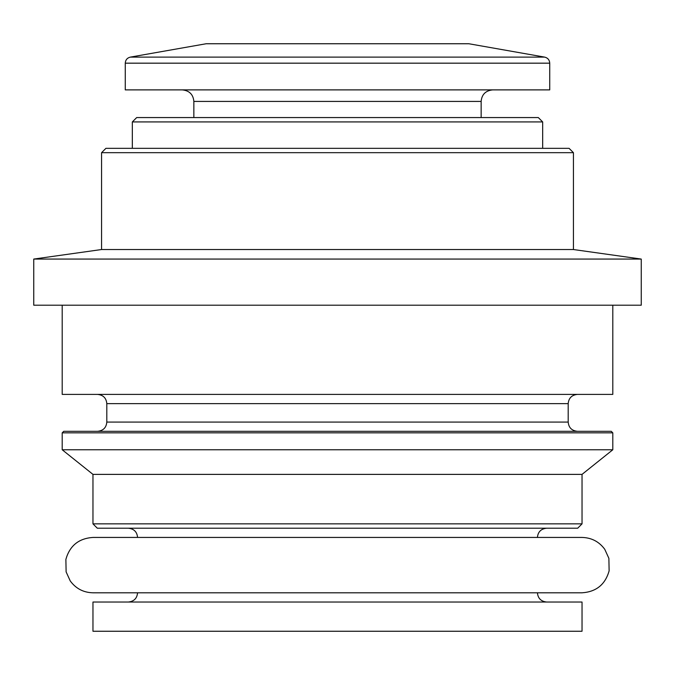 <?xml version="1.0" encoding="UTF-8"?>
<svg xmlns="http://www.w3.org/2000/svg" width="675" height="675" viewBox="0 0 675 675"><rect width="100%" height="100%" fill="white"/><g stroke="black" fill="none" stroke-linecap="round" stroke-linejoin="round"><path stroke-width="1.01" d="M130.343 57.113L544.658 57.113L468.847 43.748L206.153 43.748L130.343 57.113C127.187 57.907 125.491 59.932 125.263 63.172L125.263 89.885L549.737 89.885L549.737 63.172L125.263 63.172M132.334 121.922L542.666 121.922L538.312 117.568L136.688 117.568L132.334 121.922L132.334 148.331M101.571 152.677L573.429 152.677L569.076 148.331L105.924 148.331L101.571 152.677L101.571 249.531L33.75 259.065L33.75 305.201L641.25 305.201L641.25 259.065L33.75 259.065M573.429 152.677L573.429 249.531L101.571 249.531M612.799 305.201L612.799 394.402L62.201 394.402L62.201 305.201M459.616 431.317L577.42 431.317C571.767 430.718 568.696 427.646 568.198 422.086L106.802 422.086C106.304 427.646 103.233 430.718 97.58 431.317L215.384 431.317M612.799 432.852L611.263 431.317L63.737 431.317L62.201 432.852L62.201 449.769L612.799 449.769L612.799 432.852L62.201 432.852M612.799 449.769L582.036 474.382L92.964 474.382L62.201 449.769M582.036 474.382L582.036 523.859L92.964 523.859L92.964 474.382M582.036 523.859L577.69 528.213L97.31 528.213L92.964 523.859M582.036 537.435L92.964 537.435C78.781 538.388 69.753 545.704 65.88 559.381L66.116 571.885L70.242 580.939C75.878 588.6 83.455 592.557 92.964 592.802L582.036 592.802C596.227 591.848 605.256 584.533 609.12 570.847L608.884 558.352L604.758 549.298C599.113 541.637 591.545 537.688 582.036 537.435M582.036 602.033L92.964 602.033L92.964 631.252L582.036 631.252L582.036 602.033M492.682 89.885C485.612 90.636 481.764 94.483 481.148 101.419L193.852 101.419C193.236 94.483 189.388 90.636 182.318 89.885M577.42 394.402C571.767 395.002 568.696 398.081 568.198 403.633L106.802 403.633C106.304 398.081 103.233 395.002 97.58 394.402M546.666 528.213C541.013 528.803 537.933 531.883 537.435 537.435L137.565 537.435C137.067 531.883 133.988 528.803 128.334 528.213M544.658 57.113C547.813 57.907 549.509 59.932 549.737 63.172M193.852 101.419L193.852 117.568M481.148 101.419L481.148 117.568M542.666 121.922L542.666 148.331M573.429 249.531L641.25 259.065M106.802 403.633L106.802 422.086M568.198 403.633L568.198 422.086M537.435 592.802C537.933 598.354 541.013 601.433 546.666 602.033M137.565 592.802C137.067 598.354 133.988 601.433 128.334 602.033"/></g></svg>
